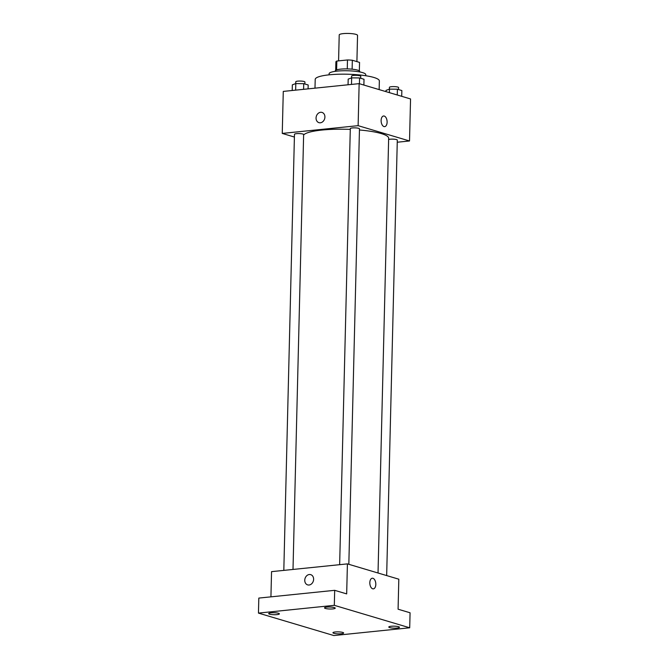 <?xml version="1.0" encoding="UTF-8"?>
<svg xmlns="http://www.w3.org/2000/svg" width="669" height="669" viewBox="0 0 669 669"><rect width="100%" height="100%" fill="white"/><g stroke="black" fill="none" stroke-linecap="round" stroke-linejoin="round"><path stroke-width="1" d="M356.903 61.615L357.547 35.373A9.165 1.706 -178.6 0 0 348.424 33.45A9.165 1.706 -178.6 0 0 339.216 34.93L338.581 60.871M336.616 69.885L336.833 61.055A11.833 2.199 -178.6 0 0 335.897 61.874A11.833 2.199 -178.6 0 0 335.897 61.933L335.696 70.312M336.833 61.055L347.479 59.959A11.833 2.199 -178.6 0 1 352.337 60.252L359.546 62.401A11.833 2.199 -178.6 0 1 359.554 62.451A11.833 2.199 -178.6 0 1 359.546 62.51M359.554 62.451L359.345 70.889L359.546 62.401M352.12 69.175L352.337 60.252M335.269 71.332L335.286 70.872A12.226 2.266 1.4 0 1 343.941 68.915A12.226 2.266 1.4 0 1 357.614 70.136A12.226 2.266 1.4 0 1 359.721 71.466L359.713 71.934M347.261 68.89L347.479 59.959M329.073 74.836L329.098 73.724A18.331 3.404 1.4 0 1 342.093 70.789A18.331 3.404 1.4 0 1 362.598 72.62A18.331 3.404 1.4 0 1 365.759 74.619L365.726 75.731M314.99 88.166L315.208 79.394A32.087 5.962 1.4 0 1 337.945 74.251A32.087 5.962 1.4 0 1 373.837 77.453A32.087 5.962 1.4 0 1 379.356 80.957L379.147 89.604M294.402 137.045L282.251 133.424L283.28 91.41L359.144 83.642L410.549 98.953L409.52 140.975L397.252 142.229M282.251 133.424L358.124 125.663L359.144 83.642M358.124 125.663L409.52 140.975M383.571 115.996A5.344 2.969 -95.8 0 1 387.108 122.21A5.344 2.969 -95.8 0 1 384.658 126.633A5.344 2.969 -95.8 0 1 381.163 121.616A5.344 2.969 -95.8 0 1 383.571 115.996A5.344 2.969 -95.8 0 1 387.117 122.21A5.344 2.969 -95.8 0 1 384.658 126.633M378.027 572.999L388.656 138.249A42.774 7.944 -178.6 0 0 359.445 129.987M350.288 129.401A42.774 7.944 -178.6 0 0 303.626 134.996M293.005 569.444L303.634 134.536A4.583 0.853 -178.6 0 0 299.076 133.574A4.583 0.853 -178.6 0 0 294.469 134.31L283.815 570.389M348.833 564.302L359.47 128.824A4.583 0.853 -178.6 0 0 354.913 127.863A4.583 0.853 -178.6 0 0 350.305 128.599L339.651 564.678M386.665 575.574L397.302 140.089A4.583 0.853 -178.6 0 0 393.782 139.177A4.583 0.853 -178.6 0 0 388.622 139.503M318.954 122.67A5.344 4.34 106.6 0 1 316.136 117.142A5.344 4.34 106.6 0 1 320.61 112.292A5.344 4.34 106.6 0 1 322.006 112.417A5.344 4.34 106.6 0 1 324.641 118.781A5.344 4.34 106.6 0 1 318.954 122.661A5.344 4.34 106.6 0 1 316.136 117.142A5.344 4.34 106.6 0 1 320.61 112.292A5.344 4.34 106.6 0 1 322.006 112.417M347.412 563.883L398.816 579.195L398.08 609.208L410.072 612.779L409.704 627.79L333.839 635.55L258.451 613.097L258.819 598.086L334.684 590.326L346.676 593.896L347.412 563.883L271.547 571.644L270.928 596.848M258.451 613.097L334.316 605.328L334.684 590.326M334.316 605.328L409.704 627.79M372.273 578.225A5.344 2.969 -95.8 0 1 375.811 584.438A5.344 2.969 -95.8 0 1 373.361 588.862A5.344 2.969 -95.8 0 1 369.865 583.845A5.344 2.969 -95.8 0 1 372.273 578.225A5.344 2.969 -95.8 0 1 375.819 584.438A5.344 2.969 -95.8 0 1 373.361 588.862M307.656 584.89A5.344 4.34 106.6 0 1 304.838 579.371A5.344 4.34 106.6 0 1 309.312 574.512A5.344 4.34 106.6 0 1 310.709 574.646A5.344 4.34 106.6 0 1 313.343 581.01A5.344 4.34 106.6 0 1 307.656 584.89A5.344 4.34 106.6 0 1 304.838 579.371A5.344 4.34 106.6 0 1 309.312 574.512A5.344 4.34 106.6 0 1 310.709 574.646M278.463 613.272A5.344 0.995 1.4 0 1 279.383 613.858A5.344 0.995 1.4 0 1 275.586 614.711A5.344 0.995 1.4 0 1 269.607 614.175A5.344 0.995 1.4 0 1 268.687 613.598A5.344 0.995 1.4 0 1 272.475 612.737A5.344 0.995 1.4 0 1 278.463 613.272M342.712 632.414A5.344 0.995 1.4 0 1 343.632 632.999A5.344 0.995 1.4 0 1 339.844 633.852A5.344 0.995 1.4 0 1 333.864 633.317A5.344 0.995 1.4 0 1 332.945 632.732A5.344 0.995 1.4 0 1 336.733 631.879A5.344 0.995 1.4 0 1 342.712 632.414M398.548 626.702A5.344 0.995 1.4 0 1 399.468 627.288A5.344 0.995 1.4 0 1 395.68 628.141A5.344 0.995 1.4 0 1 389.701 627.606A5.344 0.995 1.4 0 1 388.781 627.02A5.344 0.995 1.4 0 1 392.569 626.167A5.344 0.995 1.4 0 1 398.548 626.702M334.299 607.561A5.344 0.995 1.4 0 1 335.219 608.146A5.344 0.995 1.4 0 1 331.431 608.999A5.344 0.995 1.4 0 1 325.443 608.464A5.344 0.995 1.4 0 1 324.524 607.887A5.344 0.995 1.4 0 1 328.312 607.026A5.344 0.995 1.4 0 1 334.299 607.561M292.211 90.491L292.345 84.821L295.815 83.575L303.726 83.658L308.183 84.98L308.083 88.868M295.656 90.139L295.815 83.575M303.592 89.328L303.726 83.658M304.872 83.993L304.922 82.011A4.583 0.853 -178.6 0 0 300.356 81.049A4.583 0.853 -178.6 0 0 295.757 81.785L295.715 83.608M385.988 91.636L386.021 90.374L389.483 89.128L397.394 89.211L401.852 90.541L401.709 96.319M389.4 92.657L389.483 89.128M397.252 94.998L397.394 89.211M398.54 89.554L398.59 87.564A4.583 0.853 -178.6 0 0 394.024 86.602A4.583 0.853 -178.6 0 0 389.425 87.346L389.383 89.169M348.047 84.779L348.189 79.109L351.651 77.863L359.562 77.939L364.02 79.268L363.877 85.055M351.493 84.428L351.651 77.863M359.42 83.725L359.562 77.939M360.708 78.281L360.758 76.299A4.583 0.853 -178.6 0 0 356.192 75.338A4.583 0.853 -178.6 0 0 351.593 76.074L351.551 77.897M335.687 70.312L335.897 61.874"/></g></svg>
